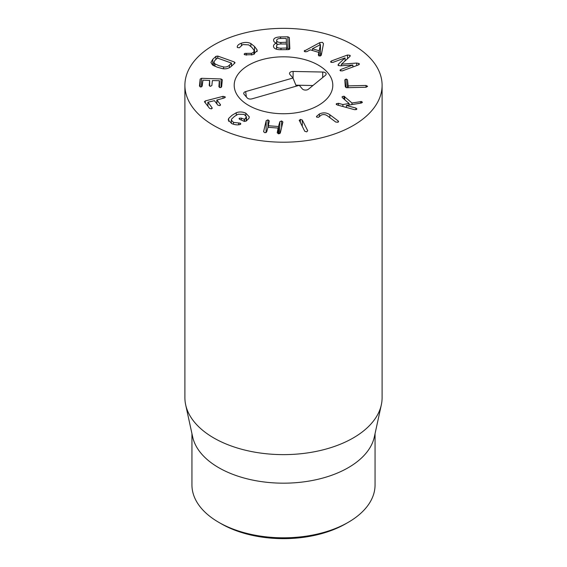 <?xml version="1.0" encoding="UTF-8"?>
<svg xmlns="http://www.w3.org/2000/svg" width="567" height="567" viewBox="0 0 567 567"><rect width="100%" height="100%" fill="white"/><g stroke="black" fill="none" stroke-linecap="round" stroke-linejoin="round"><path stroke-width="0.85" d="M221.25 523.759L218.756 522.327L221.25 523.766A88.041 50.832 0 0 0 221.25 523.766A88.041 50.832 0 0 0 345.75 523.759L348.244 522.327A91.556 52.859 180 0 1 218.756 522.327L218.756 522.327A91.556 52.859 180 0 1 191.944 484.948L191.944 433.62M340.235 70.648L340.703 69.507L352.887 65.014L340.441 65.829L338.265 65.411L338.506 64.085L345.027 57.905L332.843 62.398L330.852 62.164L331.291 60.995L347.514 55.013L349.974 55.304L349.669 56.707L341.497 64.199L356.7 63.057L359.06 63.518L358.479 64.921L342.255 70.903L340.235 70.648L339.98 70.18M359.06 64.631L359.06 63.518L359.393 64.092M356.7 63.057L356.7 65.581M341.497 64.199L341.497 65.758M341.44 64.149L341.44 65.758M349.974 56.416L349.974 55.304L350.271 55.828M331.291 60.995L331.291 62.434M330.852 62.164L330.575 61.683M345.083 57.962L345.083 60.86M338.265 65.411L337.975 64.907M352.887 65.014L352.887 66.984M365.991 85.447L367.622 86.312L366.119 87.233L346.806 87.708L345.303 86.879L344.786 79.926L346.097 79.011L347.493 79.862L348.131 85.886L365.991 85.447L365.991 87.233M347.493 79.862L347.493 87.694M342.312 97.616L342.163 96.645L344.027 96.22L351.979 102.988L361.675 101.514L362.235 102.542L361.122 103.066L346.423 105.49L355.977 108.084L356.742 109.268L354.651 109.707L337.124 104.938L336.373 103.726L338.449 103.314L342.9 104.526L349.088 103.506L342.312 97.616L342.163 96.645L342.163 97.46M355.977 108.084L355.977 109.743M356.919 108.857L356.742 109.268M346.423 105.49L346.423 107.468M362.384 102.18L362.235 102.542M360.64 101.493L360.64 103.144M351.979 102.988L351.979 104.569M344.708 96.61L344.708 99.7M344.027 96.22L344.027 99.112M349.088 103.506L349.088 105.051M342.9 104.526L342.9 106.504M338.449 103.314L338.449 105.292M336.188 104.165L336.373 103.726L336.373 104.555M319.391 113.967C323.162 112.28 326.649 112.535 329.845 114.732L338.237 120.969L337.996 122.224L335.792 122.068L327.4 115.831C325.288 114.385 323.197 114.165 321.12 115.172L318.597 117.263L316.705 117.156L316.457 116.483L319.391 113.967L319.391 116.462M338.619 121.558L338.237 120.969L338.237 122.096M329.845 114.732L329.845 117.645M299.291 120.523L300.354 119.396L302.261 120.02L307.718 130.757L306.69 131.87L304.748 131.26L299.213 120.204M302.261 120.02L302.261 126.37M266.192 120.643L267.964 119.864L269.261 120.884L268.34 125.732L278.482 126.526L279.836 121.714L281.601 120.934L282.905 121.955L280.296 133.039L278.567 133.819L277.228 132.798L278.121 128.078L267.971 127.284L266.653 131.969L264.931 132.749L263.584 131.728L266.192 120.643L266.086 132.593M278.305 128.185L278.305 133.784L278.121 128.078M279.836 121.714L279.729 133.663M280.396 132.593L279.836 133.21M268.148 125.605L268.34 127.313M266.759 131.523L266.192 132.139M245.773 113.145L249.324 116.887L248.87 118.418L246.028 121.182L244.093 121.295L239.728 119.361L239.331 118.212L241.379 118.12L244.533 119.375L246.461 116.788L244.122 114.385L238.09 114.215L234.405 116.448L231.612 119.077L231.301 120.091L233.469 122.387L240.266 123.152L240.578 124.258L239.834 124.57C237.453 125.172 234.773 124.853 231.818 123.627L228.239 119.92L228.685 118.418L231.938 115.349L236.255 112.741C239.302 111.6 242.478 111.734 245.773 113.145L245.773 115.413M228.685 118.418L228.685 121.338M240.862 123.797L240.578 124.258M238.657 123.032L238.657 124.79M233.469 122.387L233.469 124.244M246.191 117.702L246.191 121.062M241.379 118.12L241.379 120.091M239.068 118.659L239.331 118.212L239.331 119.12M223.029 96.347L225.106 96.808L224.298 97.978L216.885 100.033L220.365 104.505L219.727 105.639L217.891 105.15L214.418 100.671L207.969 102.202L212.051 107.737L211.413 108.864L209.577 108.375L204.623 101.996L205.247 100.947L223.029 96.347L223.029 98.311M204.623 101.996L204.46 101.592M212.214 108.162L212.051 108.538M207.969 102.202L207.876 106.192M220.528 104.938L220.365 105.313M216.955 99.877L216.885 103.86M225.106 97.574L225.269 97.205M201.554 78.303L221.087 78.955L222.321 79.805L221.619 86.808L220.159 87.637L218.912 86.716L219.323 80.684L212.377 80.578L211.881 85.497L210.421 86.333L209.18 85.411L209.67 80.486L202.965 80.138L202.164 86.156L200.704 86.992L199.464 86.071L200.158 79.061L201.554 78.303L201.554 86.864M209.67 80.471L209.67 86.163L209.485 80.358M219.507 80.797L219.507 87.516L219.323 80.684M312.403 48.762L319.2 50.789L320.447 44.609L312.403 48.762L312.403 50.498M320.447 44.609L320.447 56.034M319.2 50.789L319.2 55.991L318.328 55.042L318.874 52.426L310.277 49.861L306.882 51.632L305.081 51.781L304.394 50.704L304.394 51.399M304.245 51.058L319.845 42.61L322.446 42.327L323.488 43.702L321.262 55.304L319.178 55.984M319.845 42.61L319.845 44.85M321.574 53.681L320.447 53.851M304.833 50.406L304.833 51.689M318.874 52.426L318.874 55.871M280.878 42.447L286.441 42.249L286.264 38.464L280.693 38.436C278.028 38.535 276.689 39.229 276.661 40.512L276.661 43.078L276.661 40.512C276.802 41.774 278.213 42.419 280.878 42.447L280.878 43.978M286.236 43.893L286.441 42.256M276.533 49.223L276.54 46.154C276.653 47.493 278.135 48.174 280.977 48.195L286.711 47.997L286.526 43.999L280.778 43.978C277.943 44.098 276.533 44.821 276.54 46.154L276.54 49.223M280.977 48.195L280.977 49.726M286.505 49.641L286.711 47.997M289.34 49.471L287.887 48.301L286.711 48.315M289.85 48.89L288.49 49.605L281.267 49.719C276.313 49.783 273.712 48.606 273.464 46.175C273.741 44.474 274.889 43.475 276.916 43.17L276.909 43.127C274.875 42.773 273.769 41.852 273.599 40.377C273.507 38.251 275.824 37.096 280.559 36.912L287.887 36.798L289.319 37.535L289.85 48.861M280.559 36.912L280.559 38.443M276.916 43.17L276.916 45.133M244.306 54.453L244.873 53.383L251.45 53.312C253.626 52.511 254.47 51.477 253.973 50.208L251.826 47.387L248.693 44.871L242.775 44.552L239.338 47.784L237.445 47.522L237.233 46.976C237.339 45.395 238.742 44.134 241.429 43.191C244.972 42.064 248.119 42.185 250.869 43.567L254.519 46.48L257.021 49.79L257.184 50.746L252.79 54.673L245.008 54.836L244.122 54.063M250.869 43.567L250.869 46.459M241.429 43.191L241.429 45.154M237.445 47.522L237.233 47.033M251.45 53.312L251.45 55.034M254.087 54.177L253.973 50.208M246.496 53.39L246.496 55.205M217.501 58.075L215.177 60.031L213.837 62.221L214.971 63.873L218.975 65.687L223.568 66.949C225.957 67.275 227.913 66.672 229.437 65.134L231.435 63.057L217.501 58.075M231.485 66.19L231.435 63.057M217.785 56.069L234.419 62.023L234.795 63.107L231.634 66.048C229.224 68.295 226.29 69.181 222.831 68.713L217.331 67.218L212.561 65.042L210.917 62.49L212.774 59.301L215.928 56.36L217.785 56.069L217.785 58.174M235.064 62.632L234.795 63.107M213.78 125.534A98.601 56.927 180 0 1 184.899 85.277A98.601 56.927 180 0 1 283.5 28.35A98.601 56.927 180 0 1 382.101 85.277A98.601 56.927 180 0 1 321.234 137.873A98.601 56.927 180 0 1 213.78 125.534M318.363 65.148A49.301 28.463 180 0 1 332.801 85.277A49.301 28.463 180 0 1 283.5 113.74A49.301 28.463 180 0 1 234.199 85.277A49.301 28.463 180 0 1 264.633 58.982A49.301 28.463 180 0 1 318.363 65.148M375.056 433.62L375.056 484.948A91.556 52.859 180 0 1 348.244 522.327M381.336 404.803L374.348 436.909A91.556 52.859 180 0 1 283.5 483.176A91.556 52.859 180 0 1 192.652 436.909L185.664 404.803A98.601 56.927 0 0 0 213.78 437.958A98.601 56.927 0 0 0 315.472 451.552A98.601 56.927 0 0 0 381.336 404.803A98.601 56.927 0 0 0 382.101 397.701L382.101 85.277M184.899 85.277L184.899 397.701A98.601 56.927 0 0 0 185.664 404.803M292.983 78.019L289.857 74.376A3.522 2.034 180 0 1 289.553 73.859A3.522 2.034 180 0 1 293.132 71.442L322.736 72.037A3.522 2.034 180 0 1 326.075 74.454A3.522 2.034 180 0 1 325.493 75.241L308.413 89.217A3.522 2.034 180 0 1 302.381 88.948L299.248 85.305L251.932 98.864C249.927 99.303 248.353 98.998 247.212 97.942L244.079 94.306A3.522 2.034 180 0 1 243.782 93.782A3.522 2.034 180 0 1 245.674 91.578L292.983 78.019L296.286 86.156M293.132 71.442L293.068 78.218M312.927 85.525L295.889 85.178M261.578 59.783A49.301 28.463 180 0 1 332.801 85.277A49.301 28.463 180 0 1 283.5 113.74A49.301 28.463 180 0 1 234.199 85.277A49.301 28.463 180 0 1 261.578 59.783M347.514 55.013L347.514 58.656M338.506 64.085L338.506 65.595M340.703 69.507L340.703 70.939M348.131 85.886L348.131 87.672M347.932 85.766L347.932 87.679M346.097 79.011L346.097 87.644M361.675 101.514L361.675 102.918M300.354 119.396L300.354 122.621M281.601 120.934L281.601 127.483M278.723 126.434L278.723 133.826M278.482 126.526L278.482 133.805M267.964 119.864L267.964 127.284M236.255 112.741L236.255 115.151M240.266 123.152L240.266 124.435M244.533 119.375L244.533 121.444M244.242 119.389L244.242 121.359M205.247 100.947L205.247 102.797M221.087 78.955L221.087 87.474M200.158 79.061L200.158 86.907M286.711 48.004L286.711 49.634L286.711 48.004M289.319 37.535L289.319 49.031M287.887 36.798L287.887 48.301M254.519 46.48L254.519 53.971M257.021 49.79L257.021 51.64M244.873 53.383L244.873 54.793M214.971 63.873L214.971 66.325M223.568 66.949L223.568 68.791M229.437 65.134L229.437 67.65M234.419 62.023L234.419 63.461M215.928 56.36L215.928 59.329M212.774 59.301L212.774 65.191M322.736 72.037L322.687 77.537M245.674 91.578L246.34 96.929M231.301 120.091L231.301 123.386M246.461 116.788L246.461 120.856M207.848 102.294L207.848 106.149M216.856 99.962L216.856 103.818M213.837 65.807L213.837 62.221M231.534 66.148L231.534 63.143"/></g></svg>
